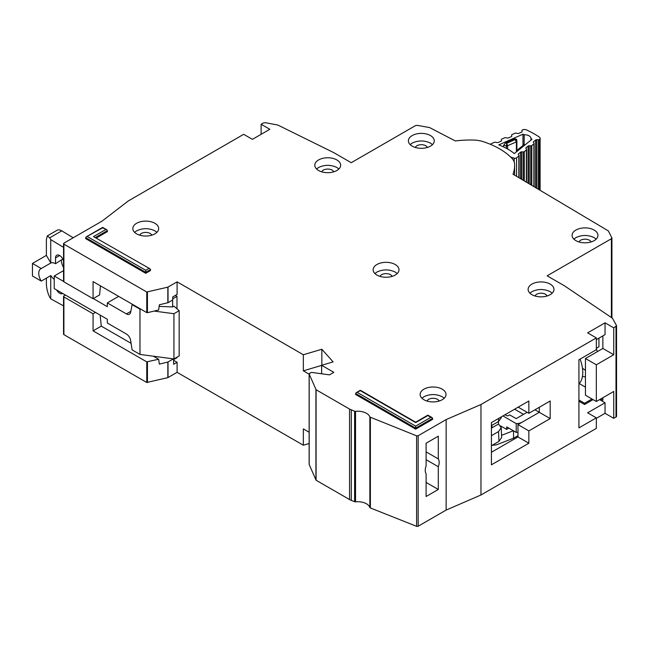 <?xml version="1.0" encoding="UTF-8"?>
<svg xmlns="http://www.w3.org/2000/svg" width="649" height="649" viewBox="0 0 649 649"><rect width="100%" height="100%" fill="white"/><g stroke="black" fill="none" stroke-linecap="round" stroke-linejoin="round"><path stroke-width="0.97" d="M514.195 161.471L514.195 158.178A1.85 1.063 0 0 0 516.393 157.983A1.85 1.063 0 0 0 516.572 157.861L518.843 156.028A1.233 0.714 180 0 0 519.07 155.614A1.233 0.714 180 0 0 518.973 155.338L518.389 154.519A1.233 0.714 180 0 1 518.291 154.251A1.233 0.714 180 0 1 518.527 153.837L520.595 152.166A1.233 0.714 180 0 1 521.674 151.866L523.208 151.923L523.208 180.252M524.165 144.686L524.165 134.797A6.312 3.643 180 0 1 530.963 138.432A6.312 3.643 180 0 1 530.955 138.594L530.955 140.119M521.893 130.627A1.233 0.714 180 0 1 521.885 130.563L522.039 131.512A1.233 0.714 180 0 1 522.047 131.577A1.233 0.714 180 0 1 521.699 132.072A1.233 0.714 180 0 1 521.561 132.145L518.729 133.394A1.233 0.714 180 0 1 517.553 133.491L516.101 133.175A1.233 0.714 180 0 0 514.925 133.28L512.102 134.521A1.233 0.714 180 0 0 511.615 135.089A1.233 0.714 180 0 0 511.623 135.162L511.785 136.03A1.233 0.714 180 0 1 511.785 136.112A1.233 0.714 180 0 1 511.444 136.606A1.233 0.714 180 0 1 511.298 136.679L508.451 137.912A1.233 0.714 180 0 1 507.291 138.01L505.822 137.702A1.233 0.714 180 0 0 504.654 137.807L501.815 139.056A1.233 0.714 180 0 0 501.336 139.624A1.233 0.714 180 0 0 501.336 139.689L501.482 140.573A1.233 0.714 180 0 1 501.49 140.638A1.233 0.714 180 0 1 501.142 141.133A1.233 0.714 180 0 1 501.004 141.206L498.172 142.456A1.233 0.714 180 0 1 496.996 142.553L495.552 142.236A1.233 0.714 180 0 0 494.376 142.342L491.269 143.705A1.85 1.063 180 0 0 490.571 144.378M514.195 158.178L510.706 157.099M530.955 138.594A87.428 50.476 180 0 1 532.018 139.267L514.316 153.562A58.118 33.553 0 0 0 498.781 144.873L522.972 134.205A87.428 50.476 180 0 1 524.165 134.797M529.203 183.805L529.203 145.782A1.233 0.714 180 0 0 528.108 146.082L526.063 147.761A1.233 0.714 180 0 0 525.836 148.167A1.233 0.714 180 0 0 525.925 148.434L526.501 149.27A1.233 0.714 180 0 1 526.59 149.538A1.233 0.714 180 0 1 526.363 149.951L524.287 151.623A1.233 0.714 180 0 1 523.208 151.923M529.203 145.782L530.72 145.847L530.72 184.697M533.559 142.561L533.559 141.685A1.233 0.714 180 0 0 533.332 142.099A1.233 0.714 180 0 0 533.421 142.374L534.013 143.194A1.233 0.714 180 0 1 534.103 143.461A1.233 0.714 180 0 1 533.876 143.875L531.807 145.546A1.233 0.714 180 0 1 530.72 145.847M533.559 141.685L535.628 140.014A1.233 0.714 180 0 1 536.707 139.713L538.24 139.77L538.24 189.167M521.885 130.563A1.233 0.714 180 0 1 522.372 129.995L522.672 129.865A3.075 1.777 180 0 1 526.469 129.889A95.427 55.092 0 0 1 539.384 137.109A3.075 1.777 180 0 1 540.114 138.261A3.075 1.777 180 0 1 539.546 139.3L539.319 139.478A1.233 0.714 180 0 1 538.24 139.77M522.972 145.49L522.972 134.205M503.673 146.95L503.673 145.23L505.401 142.958L514.876 138.781L516.596 139.332L516.888 141.214A1.233 0.714 180 0 1 516.896 141.279L516.896 141.279A1.233 0.714 180 0 1 516.547 141.774A1.233 0.714 180 0 1 516.409 141.847L515.014 139.608L516.888 141.214M503.673 145.23L506.431 145.822L506.764 143.251L507.607 145.725L516.409 141.847L516.409 151.874M518.713 150.016L516.774 151.615M524.424 145.433L524.911 145.011M525.309 144.686L523.646 144.946L524.652 145.003L518.608 149.878L517.302 150.073L516.677 151.339A1.233 0.714 180 0 0 516.758 151.59M527.118 412.302L516.158 418.629L509.627 414.857L508.321 415.611A1.233 0.714 0 0 1 506.585 415.611L505.06 414.727M500.63 425.922L506.65 429.395L506.65 426.88L516.215 432.396L516.215 423.602A8.615 4.973 0 0 0 522.258 422.142L539.303 412.302L539.303 407.272L539.303 412.302L550.19 418.589L528.854 430.904L528.854 443.218L491.415 464.83L491.415 422.604L528.854 400.993L528.854 413.308L550.19 400.993L550.19 418.589M516.215 432.396A8.615 4.973 0 0 0 517.975 432.291M506.65 429.395L508.832 428.137M534.946 409.787L539.303 412.302L517.975 424.616L528.854 430.904M502.951 415.944L516.215 423.602M513.546 430.863L513.546 438.229L517.975 435.674M513.546 438.229L496.307 444.865L492.137 445.319M523.556 414.354L514.633 409.203M501.563 435.309L513.367 430.758M498.416 421.582L498.521 424.032L501.223 427.667L498.521 431.577L498.951 441.385L501.653 437.475L501.223 427.667M491.415 428.137L491.991 427.805L491.877 425.355M491.991 427.805L498.521 424.032M498.643 418.435L498.521 421.526L501.223 417.875L501.263 416.918M498.521 421.526L491.415 425.622M491.415 435.674L498.521 431.577M498.951 441.385L491.415 445.733M578.924 383.948A28.937 16.704 -120 0 0 580.076 359.108M63.545 305.874L50.736 298.824L49.649 296.999C47.677 293.105 46.59 288.708 46.379 283.8L46.379 278.137M62.823 259.056L55.522 263.697L55.522 257.913A5.849 3.375 60 0 1 56.739 255.235A5.849 3.375 60 0 1 59.659 255.528A5.849 3.375 60 0 1 63.545 260.898M61.404 260.298A10.157 5.865 -120 0 0 63.545 267.445M54.216 279.394A10.157 5.865 -120 0 1 50.833 275.565L41.26 281.098L32.45 276.012L32.45 263.445L46.379 255.398L46.379 239.562L47.336 235.887L56.998 230.314A9.232 5.33 60 0 1 61.769 230.857L73.207 237.769M175.352 295.425L176.982 296.366L176.982 308.81M176.982 357.193L176.982 357.696L173.608 359.643M63.545 270.625L54.216 276.012L54.216 288.578L107.328 319.243L107.328 323.015L126.385 334.008A6.157 3.553 60 0 1 130.652 340.547L132.096 349.876L139.981 354.427L139.981 309.192L132.096 304.632L132.526 304.381M41.26 281.098A10.157 5.865 60 0 1 40.863 268.718A10.157 5.865 60 0 1 41.26 268.524L50.833 262.999L46.379 255.398M55.522 263.697A10.157 5.865 -120 0 0 50.833 262.999M62.742 259.527L62.742 258.902M121.614 337.861A4.924 2.847 60 0 0 121.103 337.537L120.049 336.961M154.113 311.074L173.94 313.71L179.165 310.693L173.94 306.174L172.634 306.928L172.634 300.008M172.634 358.783L172.634 359.327M176.982 296.366L172.739 298.824M118.645 296.366L107.328 302.905L126.385 313.905A6.157 3.553 60 0 0 129.459 314.205A6.157 3.553 60 0 0 130.652 312.307L132.096 304.632M54.216 276.012L63.545 281.398M93.286 298.564L107.328 306.677L107.328 302.905M47.336 235.887L49.722 237.818L50.736 239.619L63.545 247.366M62.677 293.462A5.849 3.375 60 0 1 62.58 293.518A5.849 3.375 60 0 1 56.641 289.981M32.45 263.445L41.26 268.524M50.736 298.824L50.736 275.622M139.981 354.427L173.94 358.954L179.165 355.936L179.165 310.693M159.135 306.385L172.634 306.928M139.981 309.192L141.117 309.338M50.736 262.942L50.736 239.619M173.94 358.954L173.94 313.71M432.485 144.613L430.465 143.113C424.373 140.249 418.281 140.249 412.18 143.113L410.168 144.613M430.465 135.568A12.931 7.463 0 0 0 416.374 133.954A12.931 7.463 0 0 0 408.391 140.849A12.931 7.463 0 0 0 412.18 146.122A12.931 7.463 0 0 0 426.271 147.745A12.931 7.463 0 0 0 434.254 140.849A12.931 7.463 0 0 0 430.465 135.568M415.092 147.388L416.755 145.749C419.798 144.321 422.848 144.321 425.898 145.749L427.553 147.388M338.883 169L336.863 167.491C330.771 164.627 324.678 164.627 318.578 167.491L316.566 169M336.863 159.946A12.931 7.463 0 0 0 322.78 158.332A12.931 7.463 0 0 0 314.797 165.227A12.931 7.463 0 0 0 318.578 170.509A12.931 7.463 0 0 0 332.669 172.123A12.931 7.463 0 0 0 340.652 165.227A12.931 7.463 0 0 0 336.863 159.946M321.498 171.766L323.153 170.127C326.196 168.699 329.246 168.699 332.296 170.127L333.951 171.766M596.171 239.124L594.159 237.615C588.067 234.76 581.966 234.76 575.874 237.615L573.854 239.124M594.159 230.079A12.931 7.463 0 0 0 580.068 228.456A12.931 7.463 0 0 0 572.085 235.352A12.931 7.463 0 0 0 575.874 240.633A12.931 7.463 0 0 0 589.965 242.247A12.931 7.463 0 0 0 597.948 235.352A12.931 7.463 0 0 0 594.159 230.079M578.786 241.89L580.441 240.252C583.492 238.824 586.542 238.824 589.584 240.252L591.247 241.899M552.202 293.161L550.19 291.652C544.097 288.797 537.997 288.797 531.904 291.652L529.884 293.161M550.19 284.116A12.931 7.463 0 0 0 536.098 282.493A12.931 7.463 0 0 0 528.116 289.389A12.931 7.463 0 0 0 531.904 294.67A12.931 7.463 0 0 0 545.996 296.293A12.931 7.463 0 0 0 553.978 289.389A12.931 7.463 0 0 0 550.19 284.116M534.817 295.936L536.472 294.297C539.522 292.861 542.564 292.861 545.614 294.297L547.277 295.936M397.22 273.553L395.2 272.053C389.108 269.189 383.015 269.189 376.915 272.053L374.903 273.553M395.2 264.508A12.931 7.463 0 0 0 381.109 262.894A12.931 7.463 0 0 0 373.134 269.789A12.931 7.463 0 0 0 376.915 275.062A12.931 7.463 0 0 0 391.006 276.685A12.931 7.463 0 0 0 398.989 269.789A12.931 7.463 0 0 0 395.2 264.508M379.827 276.328L381.49 274.689C384.533 273.261 387.583 273.261 390.633 274.689L392.288 276.328M426.109 451.891L438.302 458.932A9.849 5.687 120 0 1 438.302 466.72L426.109 459.679M611.934 317.888L611.934 237.972L608.348 230.914L513.01 174.2A69.573 40.165 0 0 0 514.625 165.609A69.573 40.165 0 0 0 514.373 162.209L513.075 159.589A73.881 42.656 0 0 0 499.47 148.767A73.881 42.656 0 0 0 480.722 140.906L476.179 140.16A69.573 40.165 0 0 0 455.33 140.955L429.638 127.593L417.323 125.354L415.482 125.622L351.231 162.712L333.821 152.661L277.764 125.014L265.23 122.685L263.372 122.953L261.117 124.259L269.822 129.289L252.412 139.34L243.7 134.311L128.397 200.882L102.153 221.066L63.902 243.148L63.902 244.154L146.763 291.993L167.84 287.158L177.096 281.853L303.343 354.743L321.847 349.243L333.124 361.882L321.628 365.298L333.821 372.339L329.465 374.854L311.853 372.429L310.693 372.615L309.175 373.986L309.5 373.313M444.241 398.226L442.22 396.717C436.128 393.862 430.036 393.862 423.935 396.717L421.915 398.226M442.22 389.181A12.931 7.463 0 0 0 428.129 387.558A12.931 7.463 0 0 0 420.146 394.454A12.931 7.463 0 0 0 423.935 399.735A12.931 7.463 0 0 0 438.026 401.35A12.931 7.463 0 0 0 446.009 394.454A12.931 7.463 0 0 0 442.22 389.181M156.904 232.334L154.892 230.833C148.799 227.969 142.699 227.969 136.606 230.833L134.586 232.334M154.892 223.288A12.931 7.463 0 0 0 140.801 221.674A12.931 7.463 0 0 0 132.818 228.57A12.931 7.463 0 0 0 136.606 233.843A12.931 7.463 0 0 0 150.698 235.465A12.931 7.463 0 0 0 158.68 228.57A12.931 7.463 0 0 0 154.892 223.288M585.455 370.344L582.477 368.251M426.847 401.001L428.51 399.354C431.553 397.926 434.603 397.926 437.653 399.354L439.308 401.001M139.519 235.108L141.174 233.47C144.224 232.042 147.274 232.042 150.317 233.47L151.98 235.108M309.175 464.124A1.233 0.714 0 0 0 309.135 464.295A1.233 0.714 0 0 0 309.175 464.473L316.087 480.236L349.56 499.56A12.315 7.107 0 0 0 351.296 500.395L354.622 501.718A1.233 0.714 0 0 0 355.538 501.831A12.315 7.107 180 0 1 369.865 507.51A1.233 0.714 0 0 0 370.376 507.964L416.593 526.315A1.233 0.714 0 0 0 418.159 526.225L446.139 510.073L480.966 494.992L596.334 428.389L596.334 417.834L587.629 412.805L605.038 402.753L605.038 413.308L613.751 418.337L616.006 417.031A1.85 1.063 0 0 0 616.55 416.277L616.55 325.79L613.751 327.85L613.751 354.743L602.864 348.456L602.864 335.89M605.038 413.308L596.334 418.337M65.427 295.052L63.902 295.928A1.233 0.714 -0 0 0 63.545 296.431L63.545 334.138A1.233 0.714 0 0 0 63.902 334.641L146.763 382.472L167.84 377.645L177.096 372.339L303.343 445.23L309.135 443.51M168.034 287.085L168.034 302.661L172.739 299.952L172.739 296.934L177.096 294.419L177.096 281.853M426.109 482.426L438.302 489.468L426.109 496.501L426.109 473.754A9.849 5.687 120 0 1 426.109 465.966L426.109 443.218L438.302 436.177L438.302 458.932M596.334 417.834L578.924 427.886L578.924 359.773L596.334 349.714L596.334 337.902L587.629 332.872L605.038 322.821L605.038 334.633L596.334 339.662M261.117 134.311L261.117 124.259M605.038 322.821L613.751 327.85M150.024 268.824L93.505 236.609L150.024 268.824L150.536 270.544L145.749 273.31L85.668 238.621L86.179 236.901L102.647 227.815L106.931 229.868L107.434 231.579L96.482 237.907M430.904 417.331L432.137 417.623L432.64 419.335L415.668 429.143L355.587 394.454L356.098 392.742L360.373 390.682L415.668 422.604L427.853 415.571L430.904 417.331L415.668 426.125L357.331 392.442M63.902 243.148L63.902 281.853L93.075 298.694L93.075 281.601L146.763 312.599L146.763 291.993M309.175 464.473L309.175 373.986L316.087 389.749L349.56 409.073L354.622 411.231L354.622 501.718M355.538 501.831L355.538 411.344L354.622 411.231M355.538 411.344A12.315 7.107 180 0 1 369.865 417.023L369.865 507.51M596.334 337.902L480.966 404.514L446.139 419.587L418.159 435.739L416.593 435.828L369.865 417.023M616.469 325.474L612.445 318.237L564.557 285.876L547.139 275.817L611.39 238.727L611.853 237.664M415.668 429.143L415.668 426.125M145.749 273.31L145.749 270.292L87.412 236.609M480.966 404.514L480.966 494.992M446.139 419.587L446.139 510.073M438.302 489.468L438.302 466.72M321.628 365.298L321.628 373.775M321.847 365.233L321.847 349.243M321.628 365.395L303.343 370.83L303.343 354.743M147.437 292.066L147.437 312.68L158.648 309.979L159.346 304.787L167.84 302.742L167.84 287.158M585.455 358.516L596.334 364.795L596.334 401.496L585.455 395.209L585.455 358.516L602.864 348.456M602.864 397.723L602.864 400.238L600.69 398.981M596.334 364.795L613.751 354.743M596.334 401.496L613.751 391.444L613.751 418.337M309.135 374.173L303.343 370.83M147.437 312.68L146.763 312.599M100.449 285.86L99.597 294.922L93.075 298.694M63.902 280.847L63.902 281.853M177.096 372.339L177.096 362.288L173.608 360.276M303.343 445.23L303.343 428.892L309.135 432.234M596.334 348.302L598.946 346.793L598.946 338.153M597.315 351.669L596.334 348.562M585.455 376.882A30.787 17.774 60 0 1 582.453 376.331M579.257 383.591L585.455 387.169M491.415 452.264L517.975 436.931L517.975 424.616M518.186 407.15L528.854 413.308M591.977 398.981L584.579 403.256L578.924 399.987M100.133 315.089L101.285 326.123L93.075 330.868L93.075 313.775L95.468 312.388M93.075 330.868L146.763 361.866L158.648 359.246L159.346 364.105L167.84 362.061L173.405 358.881M101.285 326.123L131.082 343.329M153.407 356.22L158.648 359.246M93.075 313.775L63.902 296.934A1.233 0.714 -0 0 1 63.545 296.431M177.096 362.288L173.608 364.292L173.608 358.913M593.072 399.606L584.579 404.514L584.579 403.256M578.924 401.244L584.579 404.514M605.038 402.753L599.603 399.606M517.975 436.931L528.854 443.218M516.572 176.309L516.572 157.861M518.843 177.656L518.843 156.028M539.546 139.3L539.546 189.938M516.888 150.56L516.888 141.352M514.876 138.781L515.014 139.608L506.764 143.251L505.401 142.958M507.607 148.994L507.607 145.725A1.233 0.714 0 0 1 506.431 145.822L506.431 148.345M539.319 139.478L539.319 189.808M518.527 153.837L518.527 154.713M536.707 188.259L536.707 139.713M520.595 152.166L520.595 178.694M535.628 187.618L535.628 140.014M521.674 151.866L521.674 179.335M524.287 180.884L524.287 151.623M526.363 182.118L526.363 149.951M533.876 143.875L533.876 186.571M531.807 145.546L531.807 185.346M526.063 147.761L526.063 148.629M528.108 146.082L528.108 183.156M59.659 255.528L55.522 257.913M126.385 313.905L130.838 311.333M61.769 230.857L49.722 237.818M432.64 418.337L415.668 428.137L355.587 393.448M150.536 269.538L145.749 272.304L85.668 237.615M107.434 230.582L95.606 237.404M418.159 435.739L418.159 526.225M370.376 417.485L370.376 507.964M416.593 526.315L416.593 435.828M316.087 389.749L316.087 480.236M349.56 499.56L349.56 409.073M315.925 480.073L315.925 389.587M611.39 317.523L611.39 238.727M148.799 268.532L145.749 270.292M105.698 229.576L93.505 236.609M616.006 326.544L616.006 417.031M351.296 500.395L351.296 409.908M168.034 377.564L168.034 361.98M167.84 377.645L167.84 362.061M147.437 382.553L147.437 361.939M146.763 382.472L146.763 361.866M63.902 334.641L63.902 296.934M540.114 190.279L540.114 138.261M519.07 177.794L519.07 155.614M516.896 150.544L516.872 141.011M523.646 144.946L517.302 150.073M534.103 186.709L534.103 143.461M526.59 182.255L526.59 149.538M514.625 165.609L514.625 175.157M432.137 417.623L427.853 415.149L415.668 422.191L360.373 390.268L356.098 392.742M106.931 229.868L102.647 227.393L86.179 236.901M309.135 373.816L309.135 464.295M63.545 281.35L63.545 243.651"/></g></svg>
